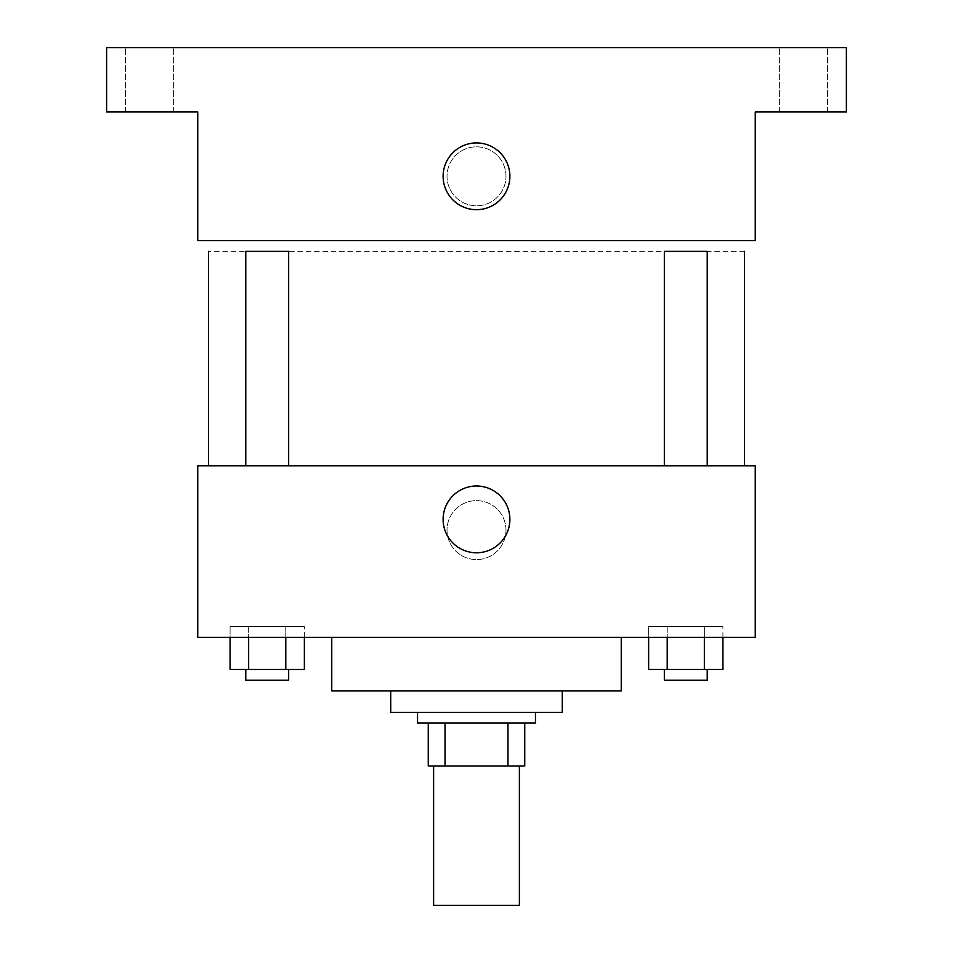<?xml version="1.0" encoding="UTF-8"?>
<svg xmlns="http://www.w3.org/2000/svg" width="953" height="953" viewBox="0 0 953 953"><rect width="100%" height="100%" fill="white"/><g stroke="black" fill="none" stroke-linecap="round" stroke-linejoin="round"><path stroke-width="0.71" stroke-dasharray="4.76 3.57" d="M519.385 905.35L433.615 905.35M519.385 765.974L433.615 765.974L519.385 765.974M445.039 765.974L428.254 765.974L428.254 723.089L445.039 723.089L445.039 765.974L524.746 765.974M507.961 723.089L445.039 723.089L507.961 723.089L507.961 765.974M445.039 723.089L428.254 723.089M417.533 723.089L535.467 723.089M390.73 712.367L562.27 712.367M331.763 690.925L621.237 690.925M476.5 637.319L331.763 637.319L476.5 637.319M230.078 637.319L285.793 637.319L230.078 637.319L230.078 626.597L248.65 626.597L248.65 669.482L304.364 669.482L285.793 669.482L304.364 669.482L304.364 626.597L304.364 637.319L248.65 637.319L304.364 637.319M197.747 637.319L755.252 637.319L755.252 465.779L197.747 465.779L197.747 637.319M648.636 637.319L704.35 637.319L648.636 637.319L648.636 626.597L667.207 626.597L667.207 669.482L722.922 669.482L704.35 669.482L722.922 669.482L722.922 626.597L722.922 637.319L667.207 637.319L722.922 637.319M505.983 530.106A29.483 29.483 0 0 0 461.752 504.578A29.483 29.483 0 0 0 461.752 555.635A29.483 29.483 0 0 0 505.983 530.106A29.483 29.483 0 0 0 461.752 504.578A29.483 29.483 0 0 0 461.752 555.635A29.483 29.483 0 0 0 505.983 530.106M744.531 465.779L208.469 465.779L744.531 465.779M288.664 465.779L245.779 465.779L288.664 465.779L245.779 465.779L288.664 465.779L288.664 251.354L245.779 251.354L288.664 251.354L245.779 251.354L245.779 465.779M707.221 465.779L664.336 465.779L707.221 465.779L664.336 465.779L707.221 465.779L707.221 251.354L664.336 251.354L707.221 251.354L664.336 251.354L664.336 465.779M197.747 559.59L197.759 500.623L197.747 559.59M755.252 500.623L755.241 559.59L755.252 500.623M509.879 519.385A33.379 33.379 0 0 1 459.811 548.297A33.379 33.379 0 0 1 459.811 490.473A33.379 33.379 0 0 1 509.879 519.385M744.531 251.354L208.469 251.354L744.531 251.354M197.747 240.632L755.252 240.632L755.252 111.977L846.383 111.977L846.383 47.65L106.617 47.65L106.617 111.977L197.747 111.977L197.747 240.632M505.983 176.305A29.483 29.483 0 0 0 461.752 150.777A29.483 29.483 0 0 0 461.752 201.833A29.483 29.483 0 0 0 505.983 176.305A29.483 29.483 0 0 0 461.752 150.777A29.483 29.483 0 0 0 461.752 201.833A29.483 29.483 0 0 0 505.983 176.305M197.747 205.788L197.759 146.822L197.747 205.788M755.252 146.822L755.241 205.788L755.252 146.822M509.879 176.305A33.379 33.379 0 0 1 459.811 205.217A33.379 33.379 0 0 1 459.811 147.393A33.379 33.379 0 0 1 509.879 176.305M149.502 111.977L173.625 111.977L149.502 111.977M803.498 111.977L827.621 111.977L803.498 111.977M149.502 47.65L173.625 47.65L149.502 47.65M803.498 47.65L827.621 47.65L803.498 47.65M704.35 669.482L704.35 626.597L722.922 626.597L648.636 626.597L704.35 626.597L648.636 626.597L648.636 669.482L704.35 669.482L648.636 669.482L667.207 669.482L667.207 626.597L704.35 626.597L704.35 669.482L704.35 626.597L722.922 626.597L704.35 626.597L704.35 637.319M707.221 669.482L664.336 669.482L707.221 669.482L664.336 669.482L707.221 669.482L707.221 680.204L664.336 680.204L707.221 680.204L664.336 680.204L664.336 669.482M667.207 669.482L667.207 637.319M285.793 669.482L285.793 626.597L304.364 626.597L230.078 626.597L285.793 626.597L230.078 626.597L230.078 669.482L285.793 669.482L230.078 669.482L248.65 669.482L248.65 626.597L285.793 626.597L285.793 669.482L285.793 626.597L304.364 626.597L285.793 626.597L285.793 637.319M288.664 669.482L245.779 669.482L288.664 669.482L245.779 669.482L288.664 669.482L288.664 680.204L245.779 680.204L288.664 680.204L245.779 680.204L245.779 669.482M248.65 669.482L248.65 637.319M173.625 111.977L173.625 47.65L173.625 111.977M125.379 111.977L125.379 47.65L125.379 111.977M827.621 111.977L827.621 47.65L827.621 111.977M779.375 111.977L779.375 47.65L779.375 111.977"/><path stroke-width="1.43" d="M433.615 765.974L433.615 905.35L519.385 905.35L519.385 765.974M507.961 723.089L507.961 765.974L428.254 765.974L428.254 723.089M507.961 765.974L524.746 765.974L524.746 723.089L524.746 765.974M535.467 712.367L535.467 723.089L417.533 723.089L417.533 712.367M445.039 723.089L445.039 765.974M562.27 690.925L562.27 712.367L390.73 712.367L390.73 690.925M621.237 637.319L621.237 690.925L331.763 690.925L331.763 637.319M755.252 637.319L197.747 637.319L197.747 465.779L755.252 465.779L755.252 637.319M509.879 519.385A33.379 33.379 0 0 1 459.811 548.297A33.379 33.379 0 0 1 459.811 490.473A33.379 33.379 0 0 1 509.879 519.385M744.531 251.354L744.531 465.779M664.336 465.779L664.336 251.354L707.221 251.354L707.221 465.779M245.779 465.779L245.779 251.354L288.664 251.354L288.664 465.779M755.252 240.632L197.747 240.632L197.747 111.977L106.617 111.977L106.617 47.65L846.383 47.65L846.383 111.977L755.252 111.977L755.252 240.632M509.879 176.305A33.379 33.379 0 0 1 459.811 205.217A33.379 33.379 0 0 1 459.811 147.393A33.379 33.379 0 0 1 509.879 176.305M722.922 637.319L722.922 669.482L648.636 669.482L648.636 637.319M704.35 637.319L704.35 669.482M667.207 637.319L667.207 669.482M707.221 669.482L707.221 680.204L664.336 680.204L664.336 669.482M304.364 637.319L304.364 669.482L230.078 669.482L230.078 637.319M285.793 637.319L285.793 669.482M248.65 637.319L248.65 669.482M288.664 669.482L288.664 680.204L245.779 680.204L245.779 669.482M208.469 251.354L208.469 465.779"/></g></svg>
